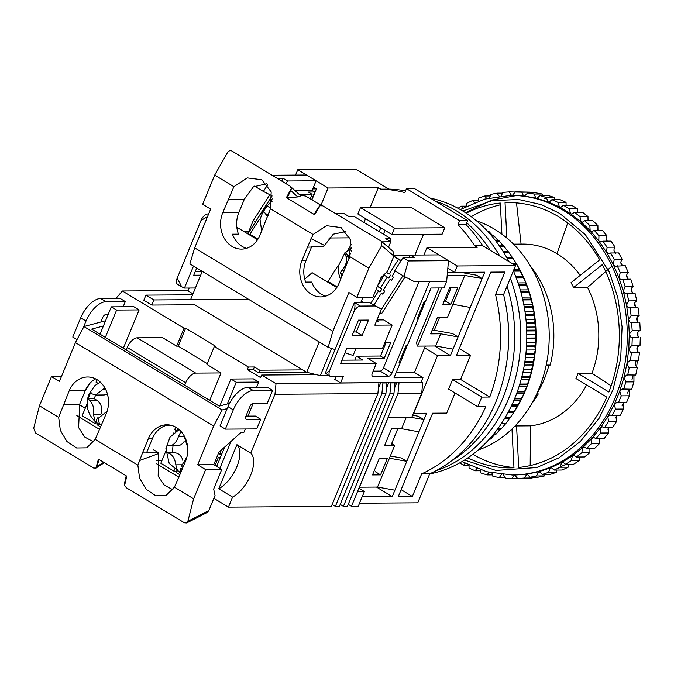 <?xml version="1.0" encoding="UTF-8"?>
<svg xmlns="http://www.w3.org/2000/svg" width="674" height="674" viewBox="0 0 674 674"><rect width="100%" height="100%" fill="white"/><g stroke="black" fill="none" stroke-linecap="round" stroke-linejoin="round"><path stroke-width="1.01" d="M295.557 175.088L297.765 169.722L356.049 169.326L388.847 189.116L380.81 189.167A146.983 121.716 89.6 0 1 404.83 192.604L406.464 188.636L414.502 188.577L467.672 220.659L466.037 224.627A146.983 121.716 89.6 0 1 482.752 245.783L515.551 265.564L503.588 294.597A146.983 121.716 89.6 0 1 429.726 473.797L417.762 502.821L359.478 503.217L362.123 496.805L392.268 496.595L394.913 490.183L377.533 487.058L389.429 458.202L406.801 461.328L394.913 490.183M388.847 189.116A146.983 121.716 89.6 0 1 405.537 190.877M482.752 245.783L474.715 245.833L477.209 247.333L426.962 247.678L457.267 265.96L515.551 265.564M466.037 224.627L457.991 224.686A146.983 121.716 89.6 0 1 474.715 245.833M406.464 188.636L459.634 220.718L467.672 220.659M297.765 169.722L328.07 188.004L378.316 187.667L380.81 189.167M457.267 265.96L454.621 272.372L484.766 272.17L450.409 355.527L437.552 355.619L413.76 413.322L426.625 413.238L406.801 461.328L401.199 457.949L390.339 455.995M429.726 473.797L421.688 473.847L412.362 496.46L398.3 496.561L432.657 413.196L446.727 413.103L455.017 392.984M460.603 379.437L452.557 379.496L448.598 389.109L477.765 406.708A146.983 121.716 -90.4 0 0 481.725 397.096L489.771 397.037L460.603 379.437L470.511 355.392L456.441 355.484L490.798 272.127L504.868 272.035L495.55 294.648L503.588 294.597M477.765 406.708L485.802 406.658A146.983 121.716 89.6 0 1 421.688 473.847M495.55 294.648A146.983 121.716 89.6 0 1 489.771 397.037M537.018 393.287L537.22 393.287A98.227 81.343 -90.4 0 0 548.948 365.089M447.822 268.269L454.621 272.372M426.962 247.678L423.946 254.991M320.95 205.284L328.07 188.004M313.469 187.195L316.392 188.964L311.91 199.833M444.773 227.77L442.136 234.181L391.889 234.518L394.526 228.107L444.773 227.77L410.752 207.23L360.506 207.575L394.526 228.107M414.94 255.058L423.491 234.308M459.634 220.718L457.991 224.686M363.994 222.428L365.552 218.629M370.136 207.508L378.316 187.667M437.552 355.619L424.62 347.818M450.409 355.527L434.612 345.998M431.992 330.622L436.036 330.597L452.473 333.554L458.076 336.933L440.703 333.807L435.682 345.989L453.054 349.115M460.586 272.33L476.526 275.203L482.129 278.581L464.748 275.455L452.861 304.311L470.233 307.437M439.659 317.184L434.132 330.605M470.511 355.392L459.272 348.61M452.557 379.496L481.725 397.096M412.362 496.46L401.131 489.686M392.268 496.595L376.471 487.066M411.73 417.45L423.98 419.649L418.377 416.271L412.64 415.235M418.958 431.832L401.586 428.706L406.127 417.695M546.218 365.106L550.195 365.081A99.668 82.531 89.6 0 0 530.792 266.584M537.22 393.287L538.299 393.936A99.668 82.531 89.6 0 1 531.719 403.608M538.299 393.936L536.715 393.945M394.088 255.471L410.205 255.362M360.506 207.575L357.86 213.987L391.889 234.518M383.464 234.173L385.023 230.382M380.768 227.812L379.209 231.603M316.232 188.872L312.77 188.897M435.682 345.989L417.594 346.116L416.38 342.872L439.01 287.958M442.81 304.378L449.676 287.705L457.722 287.655L450.847 304.328L442.81 304.378M440.703 333.807L430.652 333.874L437.519 317.201L447.57 317.134L452.861 304.311M464.748 275.455L447.174 275.573M441.571 287.941L417.594 346.116M447.46 272.33L454.47 272.279M401.586 428.706L391.535 428.774L384.66 445.447L394.711 445.379L389.429 458.202M377.533 487.058L359.444 487.184L388.039 417.813M372.503 474.943L380.549 474.892L387.415 458.219L379.378 458.269L372.503 474.943M444.149 301.126L445.531 301.118L451.066 287.697M450.847 304.328L445.531 301.118M394.711 445.379L391.678 443.551M380.549 474.892L375.233 471.682M478.169 450.021A119.02 98.556 -90.4 0 0 538.922 388.898A119.02 98.556 -90.4 0 0 476.619 220.904M512.324 257.409L513.31 258.875A121.893 100.931 89.6 0 1 516.115 263.222A121.893 100.931 89.6 0 1 519.738 269.524A121.893 100.931 89.6 0 1 523.032 276.079A121.893 100.931 89.6 0 1 525.973 282.869A121.893 100.931 89.6 0 1 528.559 289.871A121.893 100.931 89.6 0 1 530.775 297.049A121.893 100.931 89.6 0 1 532.612 304.387A121.893 100.931 89.6 0 1 534.069 311.843A121.893 100.931 89.6 0 1 535.131 319.392A121.893 100.931 89.6 0 1 535.796 327.008A121.893 100.931 89.6 0 1 536.074 334.658A121.893 100.931 89.6 0 1 535.948 342.316A121.893 100.931 89.6 0 1 535.417 349.949A121.893 100.931 89.6 0 1 534.499 357.523A121.893 100.931 89.6 0 1 533.185 365.005A121.893 100.931 89.6 0 1 531.491 372.377A121.893 100.931 89.6 0 1 529.41 379.605A121.893 100.931 89.6 0 1 526.958 386.657A121.893 100.931 89.6 0 1 525.526 390.28A121.893 100.931 89.6 0 1 524.145 393.515A121.893 100.931 89.6 0 1 520.977 400.137A121.893 100.931 89.6 0 1 517.472 406.515A121.893 100.931 89.6 0 1 514.346 411.553L513.815 412.362M489.425 439.035L490.588 439.027A125.474 103.906 -90.4 0 0 491.127 438.572L494.842 434.359M493.435 434.368L495.828 434.351A125.474 103.906 -90.4 0 0 496.35 433.854L500.369 428.967M497.378 429.304L500.816 429.279A125.474 103.906 -90.4 0 0 501.313 428.74L505.534 423.845A125.474 103.906 -90.4 0 0 505.997 423.272L509.948 418.057A125.474 103.906 -90.4 0 0 510.386 417.45L514.06 411.949A125.474 103.906 -90.4 0 0 514.464 411.308L517.843 405.537A125.474 103.906 -90.4 0 0 518.213 404.872L521.288 398.848A125.474 103.906 -90.4 0 0 521.617 398.157L524.145 393.515L524.38 391.914A125.474 103.906 -90.4 0 0 524.667 391.198L526.958 386.657L527.093 384.753A125.474 103.906 -90.4 0 0 527.354 384.02L529.41 379.605L529.444 377.406A125.474 103.906 -90.4 0 0 529.654 376.648L531.491 372.377L531.398 369.891A125.474 103.906 -90.4 0 0 531.575 369.125L533.185 365.005L532.957 362.241A125.474 103.906 -90.4 0 0 533.092 361.458L534.499 357.523L534.111 354.49A125.474 103.906 -90.4 0 0 534.212 353.698L535.417 349.949L534.87 346.663A125.474 103.906 -90.4 0 0 534.92 345.863L535.948 342.316L535.215 338.795A125.474 103.906 -90.4 0 0 535.223 337.994L536.074 334.658L535.148 330.909A125.474 103.906 -90.4 0 0 535.122 330.108L535.796 327.008L534.676 323.048A125.474 103.906 -90.4 0 0 534.608 322.248L535.131 319.392L533.791 315.23A125.474 103.906 -90.4 0 0 533.682 314.446L534.069 311.843L532.511 307.504A125.474 103.906 -90.4 0 0 532.35 306.721L532.612 304.387L530.817 299.879A125.474 103.906 -90.4 0 0 530.623 299.113L530.775 297.049L528.745 292.406A125.474 103.906 -90.4 0 0 528.509 291.648L528.559 289.871L526.276 285.094A125.474 103.906 -90.4 0 0 526.006 284.361L525.973 282.869L523.445 277.991A125.474 103.906 -90.4 0 0 523.134 277.275L520.244 271.108A125.474 103.906 -90.4 0 0 519.898 270.426L516.688 264.486A125.474 103.906 -90.4 0 0 516.309 263.829L512.796 258.142A125.474 103.906 -90.4 0 0 512.383 257.51L508.592 252.101A125.474 103.906 -90.4 0 0 508.145 251.512L503.166 251.545M507.969 412.64L513.647 412.606L514.06 411.949L508.322 411.983M506.747 257.552L512.383 257.51L506.578 257.257M507.926 251.52L504.076 246.398A125.474 103.906 -90.4 0 0 503.596 245.842L499.409 245.867M503.394 246.153L499.274 241.048A125.474 103.906 -90.4 0 0 498.768 240.525L495.491 240.542M498.583 241.14L494.202 236.069A125.474 103.906 -90.4 0 0 493.671 235.58L491.464 235.597M492.694 235.588L488.886 231.477A125.474 103.906 -90.4 0 0 488.33 231.039L487.378 231.039M487.791 231.485L488.886 231.477M491.877 236.077L494.202 236.069M495.896 241.065L499.274 241.048M499.796 246.431L504.076 246.398M503.545 252.135L508.592 252.101M507.092 258.176L512.796 258.142M511.718 263.256L516.115 263.222M512.703 263.854L516.309 263.829M513.79 264.503L516.688 264.486M513.908 269.558L519.738 269.524M513.529 270.468L519.898 270.426M513.495 271.15L520.244 271.108M515.559 276.129L523.032 276.079M516.023 277.326L523.134 277.275M516.292 278.033L523.445 277.991M518.053 282.92L525.973 282.869M518.55 284.411L526.006 284.361M518.795 285.144L526.276 285.094M520.261 289.921L528.559 289.871M520.766 291.707L528.509 291.648M520.977 292.457L528.745 292.406M522.173 297.108L530.775 297.049M522.653 299.172L530.623 299.113M522.83 299.938L530.817 299.879M523.765 304.446L532.612 304.387M524.204 306.78L532.35 306.721M524.338 307.555L532.511 307.504M525.029 311.902L534.069 311.843M525.391 314.497L533.682 314.446M525.493 315.289L533.791 315.23M525.964 319.459L535.131 319.392M526.226 322.307L534.608 322.248M526.284 323.107L534.676 323.048M526.554 327.075L535.796 327.008M526.689 330.167L535.122 330.108M526.723 330.968L535.148 330.909M526.798 334.725L536.074 334.658M491.127 438.572L489.829 438.58M526.79 338.045L535.223 337.994M526.782 338.845L535.215 338.795M526.689 342.384L535.948 342.316M496.35 433.854L493.84 433.871M526.529 345.922L534.92 345.863M526.478 346.722L534.87 346.663M526.242 350.008L535.417 349.949M501.313 428.74L497.774 428.765M525.897 353.757L534.212 353.698M505.079 423.853L505.534 423.845M525.813 354.549L534.111 354.49M525.45 357.582L534.499 357.523M505.997 423.272L501.582 423.297M524.894 361.517L533.092 361.458M509.51 418.394L504.666 418.428M524.776 362.3L532.957 362.241M509.948 418.057L504.868 418.091M524.321 365.064L533.185 365.005M510.386 417.45L505.23 417.484M523.546 369.175L531.575 369.125M523.395 369.95L531.398 369.891M522.856 372.436L531.491 372.377M514.464 411.308L508.668 411.351M521.853 376.707L529.654 376.648M517.472 406.515L511.086 406.557M521.659 377.457L529.444 377.406M517.843 405.537L511.549 405.579M521.078 379.664L529.41 379.605M518.213 404.872L511.869 404.914M519.822 384.07L527.354 384.02M520.977 400.137L513.976 400.188M519.595 384.803L527.093 384.753M521.288 398.848L514.523 398.898M518.997 386.716L526.958 386.657M521.617 398.157L514.81 398.199M517.464 391.249L524.667 391.198M524.145 393.515L516.621 393.565M517.211 391.965L524.38 391.914M506.671 310.251A139.813 115.776 89.6 0 1 507.008 360.27A139.813 115.776 89.6 0 0 506.671 310.251M466.762 222.867A139.813 115.776 89.6 0 1 490.276 250.315A139.813 115.776 89.6 0 0 466.762 222.867M507.05 286.197A139.813 115.776 89.6 0 1 502.644 398.545A139.813 115.776 89.6 0 1 452.237 460.291A139.813 115.776 89.6 0 0 502.644 398.545A139.813 115.776 89.6 0 0 507.05 286.197M435.21 201.071A139.813 115.776 89.6 0 1 499.864 256.103A139.813 115.776 89.6 0 0 435.21 201.071M510.328 278.236A139.813 115.776 89.6 0 1 508.668 398.511A139.813 115.776 89.6 0 1 435.842 470.806A139.813 115.776 89.6 0 0 508.668 398.511A139.813 115.776 89.6 0 0 510.328 278.236M430.282 198.105A139.813 115.776 89.6 0 1 508.921 261.571M513.369 270.855A139.813 115.776 89.6 0 1 514.7 398.469A139.813 115.776 89.6 0 1 429.658 473.957M236.928 444.697L250.753 453.038A26.884 13.446 -58.9 0 1 250.711 475.01A26.884 13.446 -58.9 0 1 232.589 497.109L218.764 488.768L236.928 444.697A26.884 13.446 121.1 0 1 236.886 466.669A26.884 13.446 121.1 0 1 218.764 488.768M378.384 382.68L276.011 383.7L274.967 394.282L377.878 393.582L331.355 506.435L228.452 507.134L213.86 498.33M178.939 477.259L156.048 463.442M99.718 429.456L76.828 415.639M421.233 381.804L422.733 382.706L399.016 382.866L397.972 393.447L351.457 506.3L358.29 506.258L359.545 503.217M351.457 506.3L348.247 504.363M343.42 506.359L347.439 506.334L393.953 393.473L394.998 382.891L390.979 382.925L389.934 393.498L343.42 506.359L340.21 504.422M335.382 506.41L339.401 506.385L385.916 393.532L386.952 382.95L382.933 382.975L381.897 393.557L335.382 506.41L332.172 504.472M357.54 491.557L364.373 491.506L358.913 488.212M364.373 491.506L362.191 496.805M85.472 390.204A26.884 13.446 121.1 0 0 89.575 383.691M115.995 298.388L122.365 290.983L188.147 290.536M77.021 339.603L72.775 337.042L80.703 317.808A21.509 10.759 -58.9 0 1 100.687 298.489L119.989 298.355L125.305 301.564L123.157 306.771M253.281 390.558L247.965 387.356L267.258 387.221L272.574 390.431L253.281 390.558A21.509 10.759 121.1 0 0 233.288 409.876L225.36 429.119L256.718 428.9L260.678 419.287L255.362 416.077L245.943 416.144M272.574 390.431L267.283 403.254L253.222 403.347A3.589 1.795 -58.9 0 0 249.886 406.574L245.926 416.187A3.589 1.795 -58.9 0 0 246.077 419.245A3.589 1.795 -58.9 0 0 246.608 419.38L260.678 419.287M105.355 337.388L116.619 310.057L139.122 309.905L123.325 348.231M139.122 309.905L133.806 306.695L111.303 306.847L116.619 310.057M219.825 405.95L230.921 379.032L253.432 378.881L258.749 382.091L256.6 387.297M276.011 383.7L261.655 375.039L260.602 377.6L247.307 369.579L248.369 367.018L214.34 346.487L206.935 364.44L221.03 372.941L209.724 400.364M221.03 372.941L195.704 373.11L137.218 337.817L162.544 337.649L176.63 346.15L184.036 328.196L122.365 290.983M85.261 408.217L79.473 404.72M228.452 507.134L232.589 497.109M250.753 453.038L274.967 394.282M192.596 294.799L145.921 295.119L143.806 300.25L151.785 305.061L194.794 304.766L306.712 372.301L320.335 375.612L328.836 375.553M302.719 369.891L259.709 370.186L254.393 366.976L248.369 367.018M214.34 346.487L215.95 346.47L185.645 328.187L184.036 328.196M83.121 328.061L86.019 321.018A21.509 10.759 -58.9 0 1 106.012 301.699L125.305 301.564M108.16 314.472L105.944 314.488A3.589 1.795 121.1 0 0 102.617 317.707L100.839 322.02M247.965 387.356A21.509 10.759 121.1 0 0 227.972 406.675L220.044 425.909L225.36 429.119M100.038 334.178L111.303 306.847M258.749 382.091L236.237 382.242L227.29 403.953M261.655 375.039L316.443 374.668M382.402 382.655L382.933 382.975M386.952 382.95L386.421 382.63M390.44 382.596L390.979 382.925M394.998 382.891L394.467 382.571M399.016 382.866L398.486 382.546M176.63 346.15L178.239 346.141L185.645 328.187M178.239 346.141L207.263 363.648M137.218 337.817A10.759 5.375 121.1 0 0 127.226 347.481L126.207 349.966M161.895 460.679L156.309 460.713M184.684 385.258L185.712 382.773A10.759 5.375 -58.9 0 1 195.704 373.11M247.307 369.579L253.34 369.537L258.656 372.747L307.209 372.419M377.878 393.582L378.914 383.001M394.467 388.266L396.817 382.554M397.786 428.731L390.912 445.404M422.733 382.706L421.688 393.287L411.646 417.653L387.929 417.813M145.921 295.119L153.899 299.93L151.785 305.061M153.899 299.93L248.554 299.29M254.393 366.976L253.34 369.537M259.709 370.186L258.656 372.747M230.921 379.032L236.237 382.242M385.916 393.532L381.897 393.557M393.953 393.473L389.934 393.498M397.972 393.447L421.688 393.287M378.384 388.376L380.743 382.663M386.429 388.317L388.78 382.613M175.762 431.411A23.657 19.597 89.6 0 1 178.206 428.79M106.88 411.999L106.071 412.008L98.834 417.947C98.379 421.629 99.154 424.03 101.151 425.142A22.714 18.813 89.6 0 1 99.735 424.527A22.714 18.813 89.6 0 1 95.834 421.932L95.076 421.427L93.517 414.737C94.394 408.629 93.054 403.819 89.507 400.305L88.117 398.696L90.754 392.285L92.144 393.894L95.523 395.031L104.908 387.946M107.916 396.009L108.539 401.493M101.142 413.828A10.759 8.905 -90.4 0 0 96.82 400.255L89.507 400.305M98.842 417.897L97.494 417.905L95.834 421.932M98.749 418.664L97.494 417.905M95.523 395.031L103.501 394.981A10.759 8.905 -90.4 0 0 107.385 393.869M88.117 398.696L94.158 398.654L96.82 400.255M95.649 395.031L94.158 398.654M180.725 472.929A22.714 18.813 89.6 0 1 180.405 472.828C178.071 471.606 176.554 468.936 175.855 464.824C174.886 458.295 172.274 454.318 168.011 452.903L166.326 452.481L167 445.362L177.077 445.8A10.759 8.905 -90.4 0 0 184.128 441.512M168.677 445.784C173.066 445.885 176.352 442.734 178.534 436.339L181.011 431.411M184.432 437.165L187.65 447.325M186.984 456.745L181.753 465.658L182.486 468.657M182.823 460.367A10.759 8.905 -90.4 0 0 175.324 452.852L168.011 452.903M182.384 468.346L180.826 468.354L180.405 472.828M182.46 468.582L180.826 468.354M172.999 445.834L172.375 452.439L175.324 452.852M166.326 452.481L172.375 452.439M95.211 439.397L106.374 413.305A25.098 20.784 89.6 0 0 87.595 376.985A25.098 20.784 89.6 0 0 69.161 390.853L58.655 417.341L60.331 430.265L66.937 441.529L76.617 447.983L86.676 447.839L95.211 439.397L137.867 465.144L142.829 452.119L146.848 452.094L146.528 452.861L158.592 452.776L158.163 476.206L164.237 485.111L172.991 489.779M93.779 441.976L84.713 437.022L78.605 427.552L79.692 404.206L63.609 404.316M103.425 325.963L91.647 329.114L219.244 406.11L229.522 403.355M171.23 425.328L166.436 425.361A25.098 20.784 -90.4 0 0 152.4 438.622L146.848 452.094M152.4 438.622L148.381 438.656L142.829 452.119M148.381 438.656A25.098 20.784 89.6 0 1 166.815 424.788A25.098 20.784 89.6 0 1 185.594 461.109L174.431 487.201L193.632 498.785L187.877 521.272L186.639 522.973L184.423 522.805L126.383 487.782L124.623 485.381L126.754 476.181L126.223 475.852L98.463 459.112L99.002 459.432L96.997 466.568L95.91 468.11L98.429 459.112M227.172 408.613L222.142 409.961L83.913 326.553L105.565 320.757M95.649 378.881A25.098 20.784 -90.4 0 0 85.236 390.743L69.161 390.853M58.655 417.341L39.454 405.756L51.477 376.581L59.447 381.391L75.429 342.611L213.666 426.027L197.684 464.799L205.654 469.609L193.632 498.785M153.276 449.566L158.592 452.776M186.639 522.973L207.145 512.501L208.814 510.589L215.048 495.449L213.675 489.063L221.738 469.5L213.759 464.689L218.915 452.187L241.309 432.211L243.988 432.194L245.319 428.984M247.939 416.128L253.205 403.347M248.192 415.513L249.195 416.119M75.429 342.611L83.913 326.553M222.142 409.961L213.666 426.027M197.684 464.799L213.759 464.689M79.692 404.206L85.236 390.743M104.386 462.676L95.91 468.11L93.593 468L35.554 432.978L33.7 428.234L39.454 405.756M137.867 465.144L139.552 478.068L146.157 489.332L155.837 495.786L165.897 495.643L174.431 487.201M205.654 469.609L221.738 469.5M51.477 376.581L61.46 376.513M126.712 476.173L126.223 475.852L124.522 483.174L124.572 485.398L126.754 476.181M98.025 383.321L96.028 382.107L97.039 379.647M95.27 385.317L94.368 386.118M97.629 383.076L97.351 383.75M87.123 403.709L82.152 415.774L95.177 423.634L98.236 424.258M95.868 421.958L95.177 423.634M98.421 423.811L97.831 425.243L100.738 426.987M97.385 423.137L97.182 423.626M221.46 449.92L219.665 454.268L221.679 454.251L220.069 453.282M176.419 430.619L174.709 429.591L175.72 427.139M221.679 454.251L220.356 457.461L218.342 457.469L215.048 465.473M173.959 432.792L173.058 433.601M165.812 451.184L160.833 463.257L173.858 471.118L176.925 471.741M174.515 469.534L173.858 471.118M177.102 471.303L176.521 472.718L179.958 474.791M176.057 470.654L175.872 471.101M230.971 441.436L219.867 468.371M224.627 447.089L216.657 466.442M335.922 376.572L334.751 379.411L340.597 382.933L420.997 382.394L422.977 377.583L414.468 372.452L425.345 346.057M189.183 288.034L188.012 290.865L192.983 293.864M208.62 213.995L207.668 213.995A7.17 3.589 121.1 0 0 201.004 220.44L177.22 278.151A7.17 3.589 121.1 0 0 177.532 284.26L181.668 286.753L177.22 278.151M202.166 271.588L195.224 271.63M311.641 199.673L314.8 192.006L308.372 192.048L312.096 194.297L299.197 194.382M310.234 198.813L312.096 194.297M335.113 213.279L343.462 213.228L348.509 216.27L353.74 216.236L390.954 238.697L389.901 241.25M390.954 238.697L385.73 238.731L390.777 241.781L388.468 247.375M340.597 382.933L343.243 376.522L331.187 376.606A7.17 3.589 -58.9 0 1 330.125 376.336A7.17 3.589 -58.9 0 1 329.805 370.22L353.589 312.509A7.17 3.589 -58.9 0 1 360.253 306.072L375.132 305.971L381.442 309.13L374.837 325.154L392.125 325.037L382.605 348.121L346.832 348.365L340.488 363.758L376.261 363.513L372.301 373.135A3.589 1.795 -58.9 0 0 372.461 376.185A3.589 1.795 -58.9 0 0 372.992 376.319L388.662 376.218A3.589 1.795 -58.9 0 0 391.998 373L429.776 281.344L413.929 281.412L446.677 281.193L443.896 287.924L431.031 288.009L425.353 301.792L424.148 301.8L417.012 319.114L418.217 319.105L407.382 345.4L406.178 345.408L399.042 362.722L400.246 362.713L394.037 377.777L422.977 377.583M358.458 320.15L352.114 335.542L362.165 335.475L368.51 320.083L358.458 320.15M381.442 309.13L369.276 302.441L354.406 302.542L325.331 373.076L330.125 376.336M376.783 320.445L378.636 321.565L376.311 321.574M385.924 342.914L380.515 356.024L356.394 356.184L362.781 360.034L341.962 360.177M361.188 320.133L356.319 331.945L353.589 331.962M320.335 375.612L331.541 348.416M356.394 356.184L354.794 360.093M306.712 372.301L319.223 341.929M190.582 299.677L202.259 271.352M196.715 268.008L193.75 275.211L200.692 275.161M195.401 287.992L184.449 288.059L193.505 266.07M272.077 175.24L306.535 175.013L316.106 180.784L312.146 190.405L314.8 192.006M184.449 288.059L181.668 286.753M201.004 220.44L207.516 216.666M382.006 241.84L390.777 241.781M414.468 372.452L396.177 372.579M369.276 302.441L375.132 305.971M360.253 306.072L354.406 302.542C355.341 305.095 355.072 308.414 353.589 312.509M329.805 370.22L325.989 373.834M425.218 301.792L418.217 319.105M407.248 345.4L400.246 362.713M446.677 281.193L448.496 260.669L408.292 260.939L403.987 276.298L413.929 281.412M391.998 373L383.489 367.869L419.118 281.412M373.126 371.13L380.161 371.088L388.662 376.218M376.261 363.513L367.76 358.383L384.239 358.265L380.515 356.024M384.753 342.914L390.583 342.881L384.239 358.265M392.125 325.037L383.616 319.906L376.985 319.948M356.319 331.945L362.165 335.475M304.741 279.221L312.096 272.667L336.764 287.554M349.764 237.838L328.819 237.981M257.552 239.75L236.827 227.248M269.819 194.676L253.264 220.558L248.672 231.704L244.266 231.738M254.511 186.1L263.374 191.45L267.612 184.819M272.001 195.772L263.374 191.45M277.393 178.45L283.316 178.408L287.571 180.977L316.106 180.784M294.959 190.523L312.146 190.405M393.852 256.145L401.173 260.56M419.489 315.702L418.63 315.188M400.659 358.787L401.519 359.309M448.496 260.669L438.926 254.89L410.382 255.084L414.636 257.653L402.976 257.729L394.694 270.687L403.987 276.298M402.976 257.729L408.292 260.939M383.489 367.869A3.589 1.795 -58.9 0 1 380.161 371.088M379.622 313.545L381.703 313.528L405.133 276.888M380.043 312.525L381.703 313.528M408.714 257.695L410.382 255.084M285.902 183.589L287.571 180.977M283.316 178.408L281.648 181.02M272.035 196.05L247.847 233.895M246.389 233.019L248.411 233.002M255.109 222.521L255.395 221.839L253.264 220.558M255.395 221.839L272.01 195.848M402.959 275.674L381.214 309.686M348.551 250.029L348.07 249.666L351.322 244.502M336.975 287.234L328.027 281.479L337.379 266.634L338.112 267.064M348.61 249.987L348.07 249.666M337.185 286.897L328.027 281.479M400.929 260.939L393.784 256.322M362.755 302.483L361.171 301.548M361.331 301.177L363.539 302.483M398.587 259.17L389.235 274.015L386.446 272.363M395.326 271.074L392.108 276.18L393.54 277.267L391.636 280.291L390.195 279.213L383.329 290.115L384.761 291.202L382.857 294.226L381.417 293.148L374.053 304.833M376.092 289.525L378.544 290.983L370.835 303.216M389.235 274.015L386.295 272.507M378.544 290.983L379.984 292.061L381.888 289.036L380.456 287.95L387.323 277.039L388.763 278.126L390.667 275.093M381.307 293.316L382.857 294.226M383.776 274.941L387.323 277.039M380.456 287.95L377.465 286.18M390.094 279.381L391.636 280.291M381.888 289.036L377.389 286.374M378.198 284.411A23.657 20.464 -53 0 0 383.666 275.051M270.03 202.596L272.212 198.864M257.746 239.447L249.877 234.316L259.229 219.471L259.962 219.909M257.965 239.102L249.877 234.316M342.114 275.877L340.269 272.776L342.198 269.979C346.31 265.093 347.498 260.29 345.754 255.581C344.616 253.07 344.633 252 345.813 252.388A22.714 19.647 127 0 1 350.59 248.672M340.547 279.676L338.104 271.454L338.188 266.407L345.063 252.413L345.813 252.388L347.894 255.758L350.531 253.786M351.483 248.158C350.312 247.771 350.286 248.841 351.424 251.36M347.894 255.758L349.52 257.156M342.645 274.571L340.269 272.776M267.494 216.927L264.983 212.984L263.172 211.762L267.334 205.924L270.771 207.828M269.305 212.487L267.561 214.93M270.586 208.376L267.334 205.924M307.496 247.114L301.944 260.577A25.098 20.784 89.6 0 0 320.723 296.905A25.098 20.784 89.6 0 0 339.157 283.038L349.671 256.55L350.413 239.717L341.061 227.559L326.511 225.697L313.107 234.485L307.496 247.114L311.514 247.088L311.826 246.322L323.891 246.237L333.259 234.19L345.947 231.544M313.107 234.485L270.451 208.746L259.945 235.234A25.098 20.784 89.6 0 1 241.503 249.102A25.098 20.784 89.6 0 1 222.723 212.773L238.807 212.672A25.098 20.784 -90.4 0 0 238.47 234.148L232.437 234.181A25.098 20.784 -90.4 0 0 246.524 248.318M311.514 247.088L305.962 260.552A25.098 20.784 -90.4 0 0 305.651 282.094L311.683 282.061A25.098 20.784 -90.4 0 0 325.744 296.122M349.671 256.55L368.872 268.134L356.849 297.31L348.871 292.499L332.889 331.271L194.66 247.863L189.908 263.896L328.137 347.312L335.029 349.553M345.004 352.805L353.117 355.451L356.066 348.306M194.66 247.863L210.642 209.083L202.663 204.273L214.686 175.097L233.895 186.681L222.723 212.773M238.807 212.672L244.359 199.201L253.348 186.85L266.727 183.741M244.359 199.201L228.275 199.31M332.889 331.271L328.137 347.312M360.784 302.5L362.941 297.268M356.849 297.31L372.924 297.2L380.987 277.646L387.651 271.201L393.886 256.061L393.018 251.267L381.164 241.115L381.678 245.597L368.872 268.134M299.686 194.828L305.76 196.117L321.228 205.452M299.703 194.912C300.983 195.881 300.334 196.547 297.748 196.918L286.922 197.996L314.143 214.425L318.414 207.272L320.015 205.73L314.632 214.745L320.04 205.755L322.77 205.831L381.164 241.115M214.686 175.097L227.492 152.568C228.739 150.774 230.222 150.26 231.94 151.027L289.972 186.049L300.082 195.19M289.972 186.049L291.379 188.459L286.357 197.676L286.922 197.996L290.89 190.666L297.748 196.918M270.451 208.746L271.192 191.913L261.841 179.756L247.291 177.894L233.895 186.681M314.632 214.745L314.143 214.425M291.353 188.434L290.89 190.666M513.959 467.52A132.643 109.837 89.6 0 1 472.887 454.284M580.179 275.388A91.057 75.404 -90.4 0 0 556.977 253.71A91.057 75.404 -90.4 0 0 522.797 244.089L513.512 244.157M465.54 212.731L491.464 200.153L516.402 195.553M544.482 198.266L546.134 198.695M514.928 426.086A91.057 75.404 -90.4 0 0 516.57 425.926L530.472 425.833A91.057 75.404 -90.4 0 0 586.624 384.98M516.57 425.926L518.71 467.453A132.643 109.837 -90.4 0 0 606.785 397.146L575.941 378.527A91.057 75.404 -90.4 0 0 578.056 373.404L591.949 373.303A91.057 75.404 -90.4 0 0 587.517 287.41L573.616 287.512A91.057 75.404 -90.4 0 0 570.996 282.718L599.7 259.81A132.643 109.837 -90.4 0 0 508.609 202.604A132.643 109.837 -90.4 0 0 505.045 202.697L506.873 238.048M511.97 429.026L513.976 467.79A132.643 109.837 89.6 0 1 510.403 467.882A132.643 109.837 89.6 0 1 467.891 457.873M461.976 461.614L486.586 471.724L512.467 475.044L526.773 474.151L538.72 471.758L550.397 467.866L561.661 462.524L572.411 455.784L582.505 447.721L591.848 438.429L600.332 428.007L607.864 416.566L614.359 404.232L619.76 391.147L623.989 377.44L627.005 363.278L628.783 348.812L629.297 334.186L628.547 319.577L626.534 305.145L623.281 291.033L618.825 277.41L613.214 264.419L606.516 252.211L598.798 240.904L590.753 231.199L580.651 221.502L570.423 213.624L559.428 206.994L560.776 207.373L563.456 205.267L569.277 208.772L577.315 208.721L577.374 212.293M590.146 230.626L589.86 225.605L597.897 225.546L592.808 220.659L584.771 220.71L582.395 222.176L581.047 221.797L579.926 216.539L587.972 216.48L582.488 212.259L574.45 212.31L571.906 214.088L570.558 213.709L569.277 208.772M577.315 208.721L571.501 205.208L563.456 205.267M551.922 199.639L558.013 202.394L566.05 202.343L559.959 199.588L551.922 199.639L549.125 202.099L548.215 201.93L546.26 197.474L554.298 197.415L548.004 195.443L539.967 195.502L537.085 198.325L536.479 198.249L535.746 197.937L534.145 194.061L542.191 194.002L535.763 192.831L527.725 192.89L524.49 196.067L523.445 195.704L521.811 192.191L529.848 192.141L515.324 191.837L512.409 195.401M639.154 315.567C636.13 317.26 635.809 319.518 638.211 322.332L630.173 322.383L628.547 319.577L631.117 315.626L639.154 315.567L638.076 307.833L628.109 307.58L626.534 305.145L628.749 300.882L636.787 300.823L635.043 293.266L626.121 293.485L624.773 293.106L623.281 291.033L625.11 286.517L633.156 286.458L630.763 279.154L621.546 279.516L620.206 279.137L618.825 277.41L620.257 272.684L628.294 272.633L625.287 265.666L615.8 266.188L614.452 265.809L613.214 264.419L614.233 259.541L622.271 259.482L618.681 252.935L610.636 252.986L608.925 253.668L606.516 252.211L607.097 247.223L615.143 247.164L611.006 241.107L602.96 241.157L601.006 242.067L598.798 240.904L598.95 235.866L606.988 235.816L602.345 230.306L594.308 230.356L592.134 231.536L590.753 231.199M558.013 202.394L559.428 206.994L548.215 201.93L536.479 198.249L524.49 196.067L511.027 195.03L509.384 191.888L521.811 192.191M509.384 191.888L502.897 192.36L501.271 195.923M499.148 196.168L496.999 193.16L502.897 193.118M628.294 272.633C626.079 274.748 626.062 276.896 628.244 279.078L628.404 279.171M496.999 193.16L490.596 194.449L489.686 197.827M486.704 198.552L484.8 195.991L490.588 195.949M633.156 286.458C630.662 288.472 630.552 290.671 632.81 293.055L633.265 293.274M484.8 195.991L478.54 198.072L478.186 201.164M474.639 202.503L472.912 200.338L478.532 200.304M631.117 315.626L630.038 307.883L629.457 307.959M636.787 300.823C634.023 302.693 633.813 304.926 636.146 307.521L636.905 307.833M472.912 200.338L466.871 203.203L466.93 205.941M463.038 207.963L461.471 206.168L466.534 206.134M632.204 330.58L640.241 330.521C636.947 332.004 636.534 334.27 638.986 337.312L630.948 337.371L629.297 334.186L632.204 330.58L631.572 322.762M640.022 345.535C636.483 346.765 635.961 349.022 638.455 352.308L630.417 352.367L628.783 348.812L631.715 345.577L640.022 345.535L640.3 337.691M637.36 360.43L636.635 367.153L637.334 367.448L629.297 367.507L628.598 367.204L627.005 363.278L629.895 360.413L638.505 360.422L639.466 352.671M633.956 375.056L633.939 381.88L625.893 381.931L623.989 377.44L626.795 374.938L635.717 375.039L637.334 367.448M629.331 389.235L629.305 395.79L621.268 395.849L619.76 391.147L622.456 388.991L631.664 389.218L633.939 381.88M468.725 465.136L463.594 465.17L459.744 462.895M471.278 216.708A132.643 109.837 89.6 0 1 500.394 204.803M501.911 234.131L500.302 203.034A132.643 109.837 -90.4 0 0 466.24 213.186M512.181 202.647L505.045 202.697M521.086 244.123L516.486 202.621M578.056 373.404L608.9 392.015A132.643 109.837 -90.4 0 0 602.32 264.596L573.616 287.512M587.517 287.41L612 266.087M611.149 385.84A1068.332 270.982 22.4 0 0 591.949 373.303M530.185 465.582L530.472 425.833M512.467 475.044A139.813 115.776 -90.4 0 0 624.335 366.985A139.813 115.776 -90.4 0 0 563.06 210.187A139.813 115.776 -90.4 0 0 510.572 195.418L512.383 195.401M574.45 212.31L579.926 216.539M584.771 220.71L589.86 225.605M594.308 230.356L598.95 235.866M602.96 241.157L607.097 247.223M610.636 252.986L614.233 259.541M617.249 265.716L620.257 272.684M622.725 279.213L625.11 286.517M627.005 293.316L628.749 300.882M632.263 337.75L631.985 345.585M631.42 352.721L630.468 360.48M629.297 367.507L627.671 375.098M625.893 381.931L623.627 389.277M623.517 402.825L623.501 409.042L615.455 409.101L614.359 404.232L616.921 402.42L626.416 402.808L629.305 395.79M621.268 395.849L618.378 402.867M615.455 409.101L611.975 415.706L620.013 415.656L623.501 409.042M616.592 415.681L616.567 421.486L608.529 421.536L607.864 416.566L610.256 415.066L611.975 415.706M608.529 421.536L604.494 427.67L612.531 427.619L616.567 421.486M608.622 427.645L608.605 432.978L600.568 433.037L600.332 428.007L602.531 426.802L604.494 427.67M600.568 433.037L596.018 438.622L604.056 438.572L608.605 432.978M599.7 438.597L599.683 443.408L591.646 443.458L591.848 438.429L593.828 437.493L596.018 438.622M591.646 443.458L586.633 448.446L594.679 448.387L599.683 443.408M589.919 448.421L589.91 452.642L581.864 452.701L582.505 447.721L584.248 447.022L586.633 448.446M581.864 452.701L576.455 457.023L584.493 456.964L589.91 452.642M579.396 456.997L579.379 460.595L571.341 460.654L572.411 455.784L573.894 455.287L576.455 457.023M571.341 460.654L565.587 464.26L573.625 464.209L579.379 460.595M568.233 464.243L568.224 467.175L560.187 467.225L561.661 462.524L562.874 462.204L565.587 464.26M560.187 467.225L554.146 470.09L562.183 470.039L568.224 467.175M556.564 470.073L556.556 472.306L548.518 472.356L550.397 467.866L551.315 467.68L554.146 470.09M548.518 472.356L542.258 474.445L550.296 474.386L556.556 472.306M544.508 474.429L544.499 475.937L536.462 475.987L538.72 471.758L539.343 471.674L542.258 474.445M536.462 475.987L530.05 477.268L538.096 477.217L544.499 475.937M532.199 477.259L532.199 478.018L524.153 478.077L527.085 474.134L530.05 477.268M524.153 478.077L517.674 478.54L525.712 478.489L532.199 478.018M519.772 478.523L511.734 478.591L514.675 475.027L517.674 478.54M511.734 478.591L505.247 478.237L503.545 474.69M505.23 477.504L499.333 477.546L492.905 476.375L491.936 472.996M499.333 477.546L501.456 474.488M492.879 474.892L487.091 474.934L480.798 472.963L480.377 469.862M487.091 474.934L488.962 472.331M480.764 470.755L475.136 470.797L469.045 468.034L469.053 465.287M475.136 470.797L476.83 468.599M463.594 465.17L465.144 463.341M458.017 208.274L461.471 206.168M527.725 192.89L534.145 194.061M539.967 195.502L546.26 197.474M566.109 464.26L558.653 467.638M587.972 216.48L588.04 220.684M597.897 225.546L597.981 230.339M606.988 235.816C605.564 238.048 605.8 239.986 607.704 241.637M615.143 247.164C613.458 249.397 613.618 251.41 615.615 253.23M622.271 259.482C620.324 261.672 620.4 263.761 622.49 265.758M640.241 330.521L639.837 322.694M529.848 192.141L529.857 192.874M542.191 194.002L542.216 195.485M554.298 197.415L554.331 199.622M566.05 202.343L566.101 205.25M106.012 301.699L100.687 298.489M80.703 317.808L86.019 321.018M245.715 418.84L246.608 419.38M233.288 409.876L227.972 406.675M127.226 347.481L185.712 382.773M93.517 414.737L100.291 414.687M105.515 389.075L104.082 389.092M184.432 436.297L178.534 436.339M175.855 464.824L181.668 464.79M139.333 460.603L158.205 453.703M208.814 510.589L187.877 521.272M103.703 462.271L96.997 466.568M208.426 214.458L207.668 213.995M372.992 376.319L372.09 375.78M349.225 258.201L345.754 255.581M342.198 269.979L343.984 271.327M268.968 207.019L270.619 208.266M310.992 238.621L324.27 245.302M301.944 260.577L305.962 260.552M393.886 256.061L381.678 245.597M567.702 222.926A1068.341 534.145 -58.9 0 1 556.977 253.71M462.87 211.055L492.02 200.608L518.736 199.496L541.391 204.669L559.723 213.414L585.335 234.611L609.262 271.925L617.814 297.47L622.085 326.898L620.703 358.568L612.91 390.01L599.018 418.428L580.348 441.478L558.889 457.882L536.681 467.545L495.988 470.452L464.555 460.047M100.316 382.116L95.152 385.41L88.968 394.054C85.253 404.526 87.291 413.651 95.076 421.427M101.445 425.269L99.735 424.527M179.115 429.549L169.983 437.215L165.914 448.589L169.199 463.417L180.708 472.963M351.407 247.813L350.825 248.116M272.119 201.265L264.343 208.291L260.021 219.353L261.672 231.03M268.134 215.36L264.983 212.984M510.572 195.418L484.741 199.083L460.275 209.53M597.568 229.674L598.2 230.331M606.221 239.624L607.392 241.132M614.014 250.635L615.463 252.961M620.847 262.59L622.372 265.682M626.618 275.38L627.966 278.893M631.277 288.86L632.364 292.727M634.74 302.887L635.515 307.015M636.972 317.302L637.385 321.599M637.924 331.953L637.958 336.301M637.587 346.68L637.25 350.969M635.961 361.289L635.253 365.426M633.046 375.629L632.018 379.513M628.876 389.53L627.587 393.077M623.501 402.841L622.018 405.967M616.811 415.673L615.387 418.048M608.934 427.645L607.779 429.195M599.936 438.597L599.287 439.296"/></g></svg>

